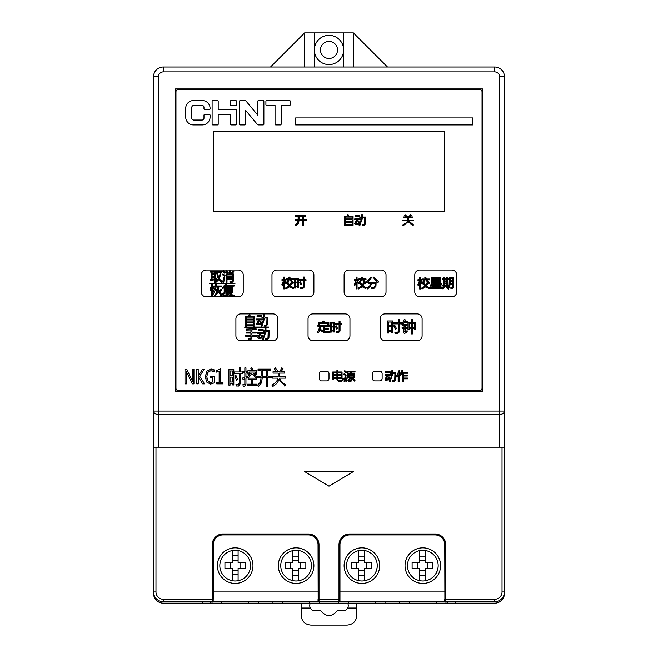 <?xml version="1.0" encoding="UTF-8"?>
<svg xmlns="http://www.w3.org/2000/svg" width="658" height="658" viewBox="0 0 658 658"><rect width="100%" height="100%" fill="white"/><g stroke="black" fill="none" stroke-linecap="round" stroke-linejoin="round"><path stroke-width="0.99" d="M213.241 544.676A9.747 9.747 0 0 1 222.988 534.929L222.988 533.959A10.725 10.725 0 0 0 212.263 544.676L213.241 544.676A9.747 9.747 0 0 1 222.988 534.929A9.747 9.747 0 0 0 213.241 544.676L213.241 599.265L212.263 599.265L212.263 601.708L494.717 601.708A9.747 9.747 0 0 0 504.464 591.953L504.464 447.193L499.595 447.193L499.595 414.507L158.405 414.507L158.405 447.193L504.464 447.193L504.464 411.061L499.595 411.061L499.595 414.507A4.877 3.446 0 0 0 504.464 411.061L504.464 76.764A9.747 9.747 0 0 0 494.717 67.017L163.283 67.017A9.747 9.747 0 0 0 153.536 76.764L153.536 411.061A4.877 3.446 0 0 0 158.405 414.507L158.405 411.061L153.536 411.061L153.536 447.193L158.405 447.193L153.536 447.193L153.536 591.953A9.747 9.747 0 0 0 163.283 601.708L212.263 601.708A0.979 0.979 0 0 0 213.241 600.729L213.102 601.231M502.029 447.193L502.029 591.953L504.464 591.953L504.464 593.417A9.747 9.747 0 0 1 494.717 603.164L163.283 603.164A9.747 9.747 0 0 1 153.536 593.417L153.536 591.953L155.971 591.953A7.312 7.312 0 0 0 163.283 599.265L212.263 599.265L212.263 544.676M202.277 601.708L202.277 603.164M455.723 603.164L455.723 601.708M445.976 603.164L445.976 601.708M399.677 603.164L399.677 601.708M385.053 603.164L385.053 601.708M338.747 603.164L338.747 601.708M319.253 603.164L319.253 601.708M272.947 603.164L272.947 601.708M258.323 603.164L258.323 601.708M212.024 603.164L212.024 601.708M482.536 391.148L175.464 391.148L175.464 88.953L482.536 88.953L482.536 391.148M387.488 67.017L353.371 32.9L304.629 32.9L270.512 67.017M314.376 49.959A14.624 14.624 0 0 1 329 35.335A14.624 14.624 0 0 1 343.624 49.959A14.624 14.624 0 0 1 329 64.583A14.624 14.624 0 0 1 314.376 49.959M343.624 67.017L343.624 32.9M314.376 32.9L314.376 67.017M304.629 67.017L304.629 32.9M320.471 49.959A8.529 8.529 0 0 1 329 41.429A8.529 8.529 0 0 1 337.529 49.959A8.529 8.529 0 0 1 329 58.488A8.529 8.529 0 0 1 320.471 49.959M353.371 32.9L353.371 67.017M347.72 603.164A5.848 5.848 0 0 1 347.72 608.041L356.784 608.041L356.784 603.164M347.72 608.041L345.639 610.476L337.439 610.476C331.813 617.253 326.187 617.253 320.561 610.476L312.361 610.476L310.28 608.041A5.848 5.848 0 0 1 310.28 603.164M310.28 608.041L301.216 608.041L301.216 603.164M356.784 608.041L356.784 615.353C356.34 621.3 353.091 624.549 347.037 625.1L310.963 625.1C304.909 624.549 301.66 621.3 301.216 615.353L301.216 608.041M232.249 550.565L232.249 562.467L224.937 562.467L224.937 568.315L232.249 568.315L232.249 580.71M238.097 580.71L238.097 568.315L245.409 568.315L245.409 562.467L238.097 562.467L238.097 550.565M230.3 568.315L230.3 562.467M240.047 562.467L240.047 568.315M232.249 570.264L238.097 570.264M238.097 560.542L232.249 560.542M232.249 555.665L238.097 555.665M238.097 574.64L232.249 574.64M222.988 534.929L308.281 534.929A9.747 9.747 0 0 1 318.036 544.676A9.747 9.747 0 0 0 308.281 534.929A9.747 9.747 0 0 1 318.036 544.676L318.168 601.231M217.387 565.633A17.791 17.791 0 0 1 235.177 547.843A17.791 17.791 0 0 1 252.968 565.633A17.791 17.791 0 0 1 235.177 583.424A17.791 17.791 0 0 1 217.387 565.633M278.309 565.633A17.791 17.791 0 0 1 296.1 547.843A17.791 17.791 0 0 1 313.891 565.633A17.791 17.791 0 0 1 296.1 583.424A17.791 17.791 0 0 1 278.309 565.633M212.263 601.708L212.748 601.577M318.521 601.577L319.007 601.708L319.007 544.676A10.725 10.725 0 0 0 308.281 533.959L222.988 533.959M318.036 600.729A0.979 0.979 0 0 0 319.007 601.708A0.979 0.979 0 0 1 318.036 600.729L318.036 599.265L338.993 599.265L338.993 601.708A0.979 0.979 0 0 0 339.964 600.729L339.964 544.676A9.747 9.747 0 0 1 349.719 534.929L435.012 534.929A9.747 9.747 0 0 1 444.759 544.676L444.898 601.231M502.029 591.953A7.312 7.312 0 0 1 494.717 599.265L445.737 599.265L445.737 544.676A10.725 10.725 0 0 0 435.012 533.959L349.719 533.959A10.725 10.725 0 0 0 338.993 544.676L338.993 599.265L339.964 599.265L339.832 601.231M338.993 601.708L339.479 601.577M445.252 601.577L445.737 601.708L445.737 599.265L444.759 599.265L444.759 600.729A0.979 0.979 0 0 0 445.737 601.708M405.032 565.633A17.791 17.791 0 0 1 422.823 547.843A17.791 17.791 0 0 1 440.613 565.633A17.791 17.791 0 0 1 422.823 583.424A17.791 17.791 0 0 1 405.032 565.633M344.109 565.633A17.791 17.791 0 0 1 361.9 547.843A17.791 17.791 0 0 1 379.691 565.633A17.791 17.791 0 0 1 361.9 583.424A17.791 17.791 0 0 1 344.109 565.633M407.475 565.633A15.356 15.356 0 0 1 422.823 550.285A15.356 15.356 0 0 1 438.179 565.633A15.356 15.356 0 0 1 422.823 580.989A15.356 15.356 0 0 1 407.475 565.633M205.683 601.708L210.56 601.708L210.56 603.164M219.821 565.633A15.356 15.356 0 0 1 235.177 550.285A15.356 15.356 0 0 1 250.525 565.633A15.356 15.356 0 0 1 235.177 580.989A15.356 15.356 0 0 1 219.821 565.633M311.456 565.633A15.356 15.356 0 0 1 296.1 580.989A15.356 15.356 0 0 1 280.744 565.633A15.356 15.356 0 0 1 296.1 550.285A15.356 15.356 0 0 1 311.456 565.633M377.256 565.633A15.356 15.356 0 0 1 361.9 580.989A15.356 15.356 0 0 1 346.544 565.633A15.356 15.356 0 0 1 361.9 550.285A15.356 15.356 0 0 1 377.256 565.633M304.629 471.564L329 486.188L353.371 471.564L304.629 471.564M298.535 580.792L298.535 568.315L305.847 568.315L305.847 562.467L298.535 562.467L298.535 550.475M311.456 565.518A15.841 15.841 0 0 1 305.213 577.987M292.687 550.664L292.687 562.467L285.375 562.467L285.375 568.315L292.687 568.315L292.687 580.603M300.484 562.467L300.484 568.315M290.737 568.315L290.737 562.467M298.535 560.517L292.687 560.517M292.687 570.247L298.535 570.247M298.535 575.117L292.687 575.117M292.687 556.15L298.535 556.15M364.335 580.792L364.335 568.315L371.647 568.315L371.647 562.467L364.335 562.467L364.335 550.475M377.256 565.518A15.841 15.841 0 0 1 371.013 577.987M358.487 550.664L358.487 562.467L351.175 562.467L351.175 568.315L358.487 568.315L358.487 580.603M366.284 562.467L366.284 568.315M356.537 568.315L356.537 562.467M364.335 560.517L358.487 560.517M358.487 570.247L364.335 570.247M364.335 575.117L358.487 575.117M358.487 556.15L364.335 556.15M425.265 580.792L425.265 568.315L432.577 568.315L432.577 562.467L425.265 562.467L425.265 550.475M438.179 565.518A15.841 15.841 0 0 1 431.944 577.987M419.417 550.664L419.417 562.467L412.105 562.467L412.105 568.315L419.417 568.315L419.417 580.603M427.215 562.467L427.215 568.315M417.468 568.315L417.468 562.467M425.265 560.517L419.417 560.517M419.417 570.247L425.265 570.247M425.265 575.117L419.417 575.117M419.417 556.15L425.265 556.15M345.705 372.593L346.667 372.173L344.817 370.643L344.241 371.268L345.063 371.992M344.241 371.268L345.985 372.864L346.667 372.173M479.608 390.655A2.435 2.435 0 0 0 482.043 388.22L482.043 91.873A2.435 2.435 0 0 0 479.608 89.439L178.392 89.439A2.435 2.435 0 0 0 175.957 91.873L175.957 388.22A2.435 2.435 0 0 0 178.392 390.655L479.608 390.655M258.512 100.567A0.732 0.732 0 0 0 257.78 101.299L257.78 115.191L246.182 101.274A1.949 1.949 0 0 0 244.686 100.567L240.244 100.567A0.732 0.732 0 0 0 239.512 101.299L239.512 124.206A0.732 0.732 0 0 0 240.244 124.93L244.866 124.93A0.732 0.732 0 0 0 245.599 124.206L245.599 110.314L257.196 124.23A1.949 1.949 0 0 0 258.693 124.93L263.142 124.93A0.732 0.732 0 0 0 263.874 124.206L263.874 101.299A0.732 0.732 0 0 0 263.142 100.567L258.512 100.567M212.83 100.567A0.732 0.732 0 0 0 212.098 101.299L212.098 124.206A0.732 0.732 0 0 0 212.83 124.93L217.461 124.93A0.732 0.732 0 0 0 218.193 124.206L218.193 114.459L230.374 114.459L230.374 124.206A0.732 0.732 0 0 0 231.106 124.93L235.737 124.93A0.732 0.732 0 0 0 236.461 124.206L236.461 110.314A0.732 0.732 0 0 0 235.737 109.582L218.193 109.582L218.193 101.299A0.732 0.732 0 0 0 217.461 100.567L212.83 100.567M236.461 101.299A0.732 0.732 0 0 0 235.737 100.567L231.106 100.567A0.732 0.732 0 0 0 230.374 101.299L230.374 104.712A0.732 0.732 0 0 0 231.106 105.436L235.737 105.436A0.732 0.732 0 0 0 236.461 104.712L236.461 101.299M203.98 108.85A0.732 0.732 0 0 0 204.712 109.582L209.343 109.582A0.732 0.732 0 0 0 210.067 108.85L210.067 108.364A7.797 7.797 0 0 0 202.277 100.567L193.501 100.567A7.797 7.797 0 0 0 185.704 108.364L185.704 117.14A7.797 7.797 0 0 0 193.501 124.93L202.277 124.93A7.797 7.797 0 0 0 210.067 117.14L210.067 115.191A0.732 0.732 0 0 0 209.343 114.459L204.712 114.459A0.732 0.732 0 0 0 203.98 115.191L203.98 118.111A1.949 1.949 0 0 1 202.031 120.06L193.748 120.06A1.949 1.949 0 0 1 191.799 118.111L191.799 107.386A1.949 1.949 0 0 1 193.748 105.436L202.031 105.436A1.949 1.949 0 0 1 203.98 107.386L203.98 108.85M266.638 100.567A0.732 0.732 0 0 0 265.906 101.299L265.906 104.712A0.732 0.732 0 0 0 266.638 105.436L275.044 105.436L275.044 124.206A0.732 0.732 0 0 0 275.768 124.93L280.398 124.93A0.732 0.732 0 0 0 281.131 124.206L281.131 105.436L289.536 105.436A0.732 0.732 0 0 0 290.268 104.712L290.268 101.299A0.732 0.732 0 0 0 289.536 100.567L266.638 100.567M295.648 124.938L472.617 124.938L472.617 117.955L295.648 117.955L295.648 124.938M329 373.596L329 378.473A2.435 2.435 0 0 1 326.565 380.908L321.688 380.908A2.435 2.435 0 0 1 319.253 378.473L319.253 373.596A2.435 2.435 0 0 1 321.688 371.161L326.565 371.161A2.435 2.435 0 0 1 329 373.596L329 378.473M372.379 378.473L372.379 373.596A2.435 2.435 0 0 1 374.813 371.161L379.691 371.161A2.435 2.435 0 0 1 382.125 373.596L382.125 378.473A2.435 2.435 0 0 1 379.691 380.908L374.813 380.908A2.435 2.435 0 0 1 372.379 378.473L372.379 373.596M343.377 378.597L342.44 378.251L342.176 379.847L341.239 380.357L338.59 380.357L337.858 379.666L337.858 378.342L342.053 378.342L342.053 371.976L337.858 371.976L337.858 370.52L336.921 370.52L336.921 371.976L332.742 371.976L332.742 379.123L333.68 379.123L333.68 378.342L336.921 378.342L336.921 379.65L338.516 381.212L341.535 381.212L343.073 380.151L343.377 378.597L342.44 378.251L342.176 379.847L341.239 380.357M338.59 380.357L337.858 379.666L338.59 380.357M350.517 372.996L348.921 373.341L348.921 377.988L351.101 377.692L351.101 380.275L349.595 380.776L349.76 381.558L350.739 381.566L351.923 380.357L351.923 377.692L354.193 377.988L354.193 373.341L351.207 373.341L351.849 372.009L355.024 372.009L355.024 371.235L347.161 371.235L347.161 375.282C347.062 378.243 346.544 380.127 345.598 380.941L346.256 381.648L348 375.266L348 372.009L350.87 372.009L350.698 372.502M350.582 380.817L349.595 380.776L349.76 381.558L349.595 380.776L351.101 380.275M346.939 377.914L346.379 379.74M345.721 377.906L345.919 377.108L345.113 376.721L344.759 378.301M344.422 379.666L344.002 381.212L344.874 381.508L345.417 379.197M353.214 379.6L353.708 380.266M349.053 379.197L348.501 379.954M344.43 374.739L344.866 375.109M345.384 375.554L346.322 375.076L344.331 373.555L343.764 374.205L345.68 375.817M388.944 379.863L390.35 379.896L389.034 376.82L388.253 377.174L389.051 379.057L386.246 379.312L387.924 375.562L390.523 375.562L390.523 374.723L385.053 374.723L385.053 375.562L386.97 375.562L386.731 376.228M386.114 377.758L385.012 379.312L385.818 380.184M386.624 380.094L387.595 379.995M386.517 376.787L386.262 377.412M388.903 378.687L386.246 379.312M391.749 375.973L389.371 381.015L390.054 381.78L392.768 373.777L394.923 373.777L394.899 375.06M394.874 376.014L394.726 379.576L393.846 380.505L392.415 380.398L392.596 381.401L394.126 381.426L395.598 379.814L395.836 372.913L392.785 372.913L392.818 370.577L391.888 370.577L391.872 372.913L390.186 372.913L390.186 373.777L391.864 373.777L390.359 379.913L389.371 381.015L390.054 381.78M394.923 373.777L394.726 379.576L393.846 380.505L392.415 380.398L392.596 381.401M392.768 373.826L392.752 374.739M399.669 375.159L400.385 375.8L401.874 373.209L402.795 373.209L402.795 381.689L403.675 381.689L403.675 378.835L407.499 378.835L407.499 378.046L403.675 378.046L403.675 375.981L407.351 375.981L407.351 375.192L403.675 375.192L403.675 373.209L407.804 373.209L407.804 372.412L402.219 372.412L402.819 370.725L401.89 370.561L399.669 375.159L400.385 375.8M401.314 372.222L400.574 373.744M396.519 376.195L396.947 377.174L398.164 375.216L398.164 381.689L399.044 381.689L399.044 373.374L399.974 370.865L399.044 370.594L396.519 376.195L396.947 377.174L396.519 376.195M398.296 372.79L397.448 374.641M192.613 381.426L186.765 369.237L184.988 369.237L184.988 383.861L186.395 383.861L186.337 371.531L192.268 383.861L193.946 383.861L193.946 369.237L192.547 369.237L192.613 381.426L192.136 380.414L192.613 381.426M198.198 376.664L202.639 383.861L204.58 383.861L199.645 376.253L204.251 369.237L202.499 369.237L198.231 376.121L198.198 369.237L196.775 369.237L196.775 383.861L198.198 383.861L198.519 377.215M212.254 382.125L211.563 382.347M209.573 382.249L208.644 381.763M207.278 379.863L206.9 378.473M206.916 374.813L207.319 373.407M208.816 371.367L209.77 370.857M212.065 370.816L213.093 371.178M236.115 385.234L236.214 385.983L238.624 386.04L240.433 383.507L240.433 373.349L242.44 373.349L242.44 371.959L240.433 371.959L240.433 367.781L239.298 367.781L239.298 371.959L234.273 371.959L234.273 373.349L239.298 373.349L239.298 383.211L238.311 384.552L236.946 384.486M236.732 384.461L235.983 384.395L236.214 385.983M236.263 379.773L236.436 380.316L237.571 379.567L235.86 375.167L234.857 375.841L235.761 378.309M246.388 376.672L245.952 376.828L245.952 372.839L247.4 372.839L247.4 371.482L245.952 371.482L245.952 367.822L244.85 367.822L244.85 371.482L242.909 371.482L242.909 372.839L244.85 372.839L244.85 377.215L242.843 377.881L242.983 379.51L244.85 378.769L244.85 383.811L244.217 384.7L242.966 384.568L243.147 386.131L244.611 386.172L245.952 384.173L245.952 378.35L247.424 377.371M244.217 384.7L244.85 383.811L244.217 384.7L242.966 384.568L243.147 386.131M247.268 377.848L247.367 376.302L246.923 376.475M247.383 376.639L245.952 376.828M250.83 368.447L251.989 370.651L247.926 370.651L247.926 374.048L249.028 374.048L249.028 372.033L255.353 372.033L255.353 374.048L256.464 374.048L256.464 370.651L252.376 370.651L253.075 370.026L251.734 367.674L250.928 368.62M251.208 369.122L251.619 369.911M255.312 377.018L255.995 377.881L256.784 376.697L253.601 373.316L252.853 374.295L253.198 374.657M254.013 375.529L255.008 376.664M249.769 374.435L248.74 375.578M261.004 379.699L260.445 382.109L257.541 385.169L257.796 385.563M259.861 383.063L258.923 384.083M258.101 386.065L258.347 386.493L261.547 382.783L262.271 377.643L266.696 377.643L266.696 386.246L267.864 386.246L267.864 377.643L271.359 377.643L271.359 376.146L267.864 376.146L267.864 370.651L270.751 370.651L270.751 369.163L258.051 369.163L258.051 370.651L261.119 370.651L261.119 376.146L257.426 376.146L257.426 377.643L261.111 377.643L260.445 382.109M275.891 370.832L276.459 371.655L273.054 371.655L273.054 373.086L278.227 373.086L278.194 376.697L272.223 376.697L272.223 378.128L277.989 378.128C277.586 380.892 275.562 383.203 271.935 385.062L272.042 385.226M272.659 386.246L272.757 386.419C276.08 384.65 278.128 382.298 278.893 379.353L284.955 385.966M285.753 384.807L285.868 384.642C282.817 383.515 280.727 381.344 279.609 378.128L285.613 378.128L285.613 376.697L279.403 376.697L279.428 373.086L284.782 373.086L284.782 371.655L281.196 371.655L282.998 368.653L281.821 367.781L281.558 368.348M283.713 383.556L282.06 382.199M282.019 382.158L280.67 380.398M281.196 369.105L280.588 370.314M280.086 371.285L276.508 371.655L277.421 370.577L275.192 367.806L274.37 368.784L274.937 369.516M278.219 375.134L278.211 376.031M277.298 380.151L276.22 381.846M276.163 381.92L274.452 383.548M413.504 224.913L408.634 220.866L413.438 220.866L413.438 220.002L408.47 220.002L408.486 217.839L412.772 217.839L412.772 216.976L409.909 216.976L411.34 215.174L410.189 214.993M411.275 223.761L409.695 222.47M409.876 215.487L409.457 216.12M409.087 216.646L406.159 216.976L406.883 216.334L405.106 214.664L404.448 215.256L404.834 215.635M405.501 216.317L406.109 216.976L403.395 216.976L403.395 217.839L407.524 217.839L407.508 220.002L402.721 220.002L402.721 220.866L407.343 220.866C407.121 222.412 405.509 223.794 402.499 225.02L403.157 225.834L408.067 221.598L412.805 225.686L413.643 224.773M406.841 221.993L405.97 223.054M405.805 223.202L402.499 225.02M347.745 214.705L347.21 216.268L344.282 216.268L344.282 225.859L345.187 225.859L345.187 225.176L352.162 225.176L352.162 225.859L353.066 225.859L353.066 216.268L348.148 216.268L348.707 215.001L347.745 214.705L347.21 216.268M358.618 224.024L360.033 224.057L358.709 220.981L357.927 221.335L358.725 223.218L355.92 223.473L357.598 219.731L360.206 219.731L360.206 218.892L354.736 218.892L354.736 219.731L356.652 219.731L356.406 220.389M355.789 221.927L354.687 223.473L355.493 224.345M356.307 224.255L357.278 224.156M356.2 220.948L355.945 221.573M361.431 220.142L359.054 225.176L359.729 225.949L362.451 217.938L364.598 217.938L364.581 219.221M364.557 220.175L364.409 223.736L363.529 224.674L362.097 224.567L362.278 225.562L363.808 225.587L365.272 223.975L365.519 217.074L362.468 217.074L362.492 214.747L361.563 214.747L361.555 217.074L359.868 217.074L359.868 217.938L361.546 217.938L360.033 224.074L359.054 225.176L359.729 225.949M364.598 217.938L364.409 223.736L363.529 224.674L362.097 224.567L362.278 225.562M362.451 217.987L362.426 218.9M298.033 221.68L297.844 222.552M297.112 223.712L296.363 224.32M295.261 224.97L295.903 225.768L298.469 223.539L299.045 220.455L302.59 220.455L302.59 225.62L303.519 225.62L303.519 220.455L306.315 220.455L306.315 219.558L303.519 219.558L303.519 216.26L305.83 216.26L305.83 215.363L295.664 215.363L295.664 216.26L298.123 216.26L298.123 219.558L295.171 219.558L295.171 220.455L298.123 220.455L297.581 223.136L295.261 224.97L295.903 225.768L295.261 224.97M206.176 296.832L238.344 296.832A4.877 4.877 0 0 0 243.213 291.955L243.213 274.896A4.877 4.877 0 0 0 238.344 270.027L206.176 270.027A4.877 4.877 0 0 0 201.299 274.896L201.299 291.955A4.877 4.877 0 0 0 206.176 296.832M210.239 280.497L214.418 279.823L214.418 282.414L215.314 282.414L215.314 281.673L215.923 282.422L218.793 279.675L221.31 282.282L222.042 281.394L219.328 278.918L221.376 271.664L210.289 271.244L210.289 272.083L211.185 272.083L211.185 279.477L210.108 279.617L210.642 280.431M215.314 281.673L215.923 282.422L215.314 281.673M221.072 280.752L220.175 279.946M230.456 281.344L229.938 281.311L230.111 282.29L232.184 282.331L233.524 280.925L233.524 274.016L230.316 274.016L230.316 270.635L229.321 270.635L229.321 274.016L226.048 274.016L226.048 282.372L226.994 282.372L226.994 279.592L232.578 279.592L232.578 280.727L231.361 281.377M231.813 281.385L232.578 280.727L231.813 281.385L229.938 281.311L230.111 282.29L229.938 281.311M224.682 278.112L223.802 277.363L223.63 278.145M223.416 279.091L223.087 280.423M222.782 281.525L222.626 282.027L223.769 281.945M224.107 280.497L224.37 279.42M223.679 282.34L224.781 277.725L223.802 277.363L222.626 282.027M232.389 271.746L231.887 272.338M222.947 275.085L223.424 275.488M224.756 273.3L225.464 272.56L223.407 270.816L222.799 271.474L224.756 273.3L225.464 272.56L224.756 273.3M226.961 272.757L227.594 273.539L228.408 272.914L226.574 270.973L225.883 271.515L226.278 271.951M216.227 291.272L216.564 291.922L217.346 291.445L216.112 289.356L215.553 289.668L216.137 286.855L221.886 286.855L221.886 286.016L216.235 286.016L216.326 284.437L215.421 284.437L215.322 286.016L213.784 286.016L213.784 286.855L215.215 286.855L212.641 293.369L213.414 294.019L215.454 289.964L215.816 290.548M213.431 288.484L214.344 288.327L213.102 286.806L212.633 287.143L212.633 284.527L211.744 284.527L211.744 296.215L212.633 296.215L212.929 287.809M217.839 289.446L217.699 290.803M216.967 292.917L216.005 294.167M214.459 295.475L215.133 296.232L218.357 291.79L221.252 296.059L222.034 295.269L218.695 289.956L218.793 287.538L217.897 287.538L217.502 291.716L214.459 295.475L215.133 296.232M221.252 296.059L222.034 295.269L221.252 296.059M220.603 294.068L219.492 292.374M210.453 288.484L210.313 289.298M220.52 290.046L220.002 290.754M222.355 287.785L222.906 288.541L224.172 287.275L224.172 291.469L224.995 291.042L232.866 291.354L232.866 286.954L224.444 286.954L225.118 286.098L234.059 286.098L234.059 285.333L225.645 285.333L226.237 284.371L225.184 284.371L222.355 287.785L222.906 288.541M224.329 285.728L223.391 286.855M225.85 294.924L223.037 295.45L223.588 296.264L228.729 294.932L233.722 296.125L234.289 295.138L229.922 294.463L232.891 292.621L232.891 291.971L226.418 291.971L226.961 291.329L225.891 291.329L222.355 294.044L222.939 294.702L225.406 292.991L227.66 294.48L226.442 294.792M223.037 295.45L223.588 296.264L223.037 295.45L227.66 294.48M232.628 294.973L231.18 294.743M224.962 292.308L223.802 293.213M272.947 340.696A4.877 4.877 0 0 0 277.824 335.827L277.824 318.768A4.877 4.877 0 0 0 272.947 313.891L240.779 313.891A4.877 4.877 0 0 0 235.901 318.768L235.901 335.827A4.877 4.877 0 0 0 240.779 340.696L272.947 340.696M249.185 314.623L248.617 316.268L245.533 316.268L245.533 326.384L246.487 326.384L246.487 325.669L253.848 325.669L253.848 326.384L254.811 326.384L254.811 316.268L249.612 316.268L250.204 314.927L249.185 314.623L248.765 315.865M263.636 320.331L262.155 324.484L261.119 325.669L261.843 326.483L264.705 318.028L266.984 318.028L266.877 321.992M266.844 322.782L266.778 324.147L265.848 325.134L264.335 325.019L264.532 326.072L266.145 326.105L267.691 324.402L267.946 317.115L264.73 317.115L264.755 314.656L263.776 314.656L263.768 317.115L261.983 317.115L261.983 318.028L263.751 318.028L262.164 324.501L261.119 325.669L261.843 326.483M266.984 318.028L266.778 324.147L265.848 325.134L264.335 325.019L264.532 326.072M260.691 324.452L262.155 324.484L260.765 321.244L259.935 321.614L260.428 322.749M257.689 322.223L256.521 323.876L257.352 324.797M258.281 324.69L259.334 324.583M258.652 323.81L257.821 323.876L259.589 319.92L262.345 319.92L262.345 319.031L256.562 319.031L256.562 319.92L258.586 319.92L258.331 320.619M258.117 321.194L257.829 321.902M260.634 323.234L258.767 323.802M248.494 329.066L246.141 329.115L246.322 330.094L250.92 329.946L250.92 332.101L246.363 332.101L246.363 333.047L250.92 333.047L250.92 335.185L245.533 335.185L245.533 336.131L250.92 336.131L250.92 337.998L250.18 338.796L248.156 338.706L248.354 339.791L250.443 339.799L251.924 338.327L251.924 336.131L257.294 336.131L257.294 335.185L251.924 335.185L251.924 333.047L256.266 333.047L256.266 332.101L251.924 332.101L251.924 329.897L256.209 329.666L256.052 328.679L251.011 328.984M250.92 337.998L250.18 338.796L250.92 337.998M249.555 338.78L249.119 338.763M264.853 333.935L263.381 338.097L262.345 339.273L263.06 340.087L265.931 331.632L268.201 331.632L268.102 335.596M268.069 336.386L267.995 337.76L267.066 338.747L265.561 338.631L265.75 339.684L267.362 339.709L268.916 338.006L269.171 330.727L265.947 330.727L265.98 328.26L264.993 328.26L264.985 330.727L263.2 330.727L263.2 331.632L264.968 331.632L263.381 338.113L262.345 339.273L263.06 340.087M268.201 331.632L267.995 337.76L267.066 338.747L265.561 338.631L265.75 339.684M261.909 338.056L263.381 338.097L261.983 334.848L261.16 335.226L261.654 336.353M258.907 335.835L257.739 337.48L258.569 338.401M259.499 338.302L260.552 338.196M259.869 337.414L259.038 337.48L260.815 333.524L263.562 333.524L263.562 332.635L257.788 332.635L257.788 333.524L259.803 333.524L259.556 334.223M259.334 334.807L259.046 335.506M261.851 336.847L259.984 337.406M309.013 296.832A4.877 4.877 0 0 0 313.891 291.955L313.891 274.896A4.877 4.877 0 0 0 309.013 270.027L276.845 270.027A4.877 4.877 0 0 0 271.976 274.896L271.976 291.955A4.877 4.877 0 0 0 276.845 296.832L309.013 296.832M281.854 284.634L282.241 285.679L283.664 282.488L283.664 288.878L284.536 288.878L284.536 281.846L285.482 283.228L286.123 282.751L284.955 281.172L284.536 281.501L284.536 280.382L285.926 280.382L285.926 279.56L284.536 279.56L284.536 277.084L283.664 277.084L283.664 279.56L281.986 279.56L281.986 280.382L283.631 280.382L281.854 284.634L282.241 285.679L281.854 284.634L283.22 281.739M289.413 278.54L288.878 277.347L289.561 278.918L286.329 278.918L286.329 279.749L293.526 279.749L293.526 278.918L289.693 278.918L290.466 278.564L289.676 277.002L289.068 277.758M288.089 282.595L287.324 282.965L289.035 286.065L285.49 288.064L286.065 288.92L289.701 286.732L293.155 288.64L293.764 287.735L290.351 286.041L292.053 282.825L291.132 282.488L289.676 285.383L288.089 282.595L287.316 282.956L288.911 280.423L288.089 280.012L285.959 283.253L286.715 283.754L287.316 282.956L288.122 284.774M287.48 281.081L286.773 282.15M289.117 284.643L288.582 283.73M290.688 283.688L290.194 284.634M292.374 287.258L291.247 286.682M285.967 288.763L285.49 288.064M288.122 286.781L286.962 287.447M291.362 281.64L292.127 282.578M303.354 286.806L302.516 287.653L300.558 287.562L300.747 288.566L302.779 288.599L304.317 286.995L304.317 280.563L306.011 280.563L306.011 279.683L304.317 279.683L304.317 277.034L303.354 277.034L303.354 279.683L299.11 279.683L299.11 280.563L303.354 280.563L303.354 286.806L302.516 287.653L300.599 287.752M300.722 288.385L300.558 287.562M299.604 282.142L300.945 284.98L301.899 284.503L300.451 281.714L299.604 282.142L300.945 284.98L301.899 284.503M345.088 340.696A4.877 4.877 0 0 0 349.957 335.827L349.957 318.768A4.877 4.877 0 0 0 345.088 313.891L312.912 313.891A4.877 4.877 0 0 0 308.043 318.768L308.043 335.827A4.877 4.877 0 0 0 312.912 340.696L345.088 340.696M325.118 331.558L324.304 331.542L324.304 329.033L328.465 329.033L328.465 328.153L324.304 328.153L324.304 326.212L329.206 326.212L329.206 325.315L317.847 325.315L317.847 326.212L323.308 326.212L323.308 331.476L320.438 329.206L320.874 327.149L319.87 326.993L317.575 332.01L318.209 332.948L320.051 330.267L324.016 332.479L329.132 332.487L329.485 331.5L328.564 331.525M322.14 331.097L321.211 330.39M319.418 329.206L318.637 330.81M322.634 321.54L323.374 322.543L318.275 322.543L318.275 324.805L319.22 324.805L319.22 323.44L327.914 323.44L327.914 324.813L328.86 324.813L328.86 322.543L324.016 322.543L324.559 322.256L323.539 321.046L322.634 321.54L323.374 322.543M339.084 330.867L338.245 331.714L336.287 331.616L336.477 332.619L338.508 332.66L340.038 331.056L340.038 324.624L341.741 324.624L341.741 323.736L340.038 323.736L340.038 321.096L339.084 321.096L339.084 323.736L334.84 323.736L334.84 324.624L339.084 324.624L339.084 330.867L338.245 331.714L336.287 331.616L336.452 332.446M335.325 326.204L336.666 329.033L337.628 328.556L336.18 325.768L335.325 326.204L336.666 329.033L337.628 328.556M381.155 296.832A4.877 4.877 0 0 0 386.024 291.955L386.024 274.896A4.877 4.877 0 0 0 381.155 270.027L348.987 270.027A4.877 4.877 0 0 0 344.109 274.896L344.109 291.955A4.877 4.877 0 0 0 348.987 296.832L381.155 296.832M354.366 284.651L354.752 285.704L356.175 282.504L356.175 288.895L357.047 288.895L357.047 281.863L357.993 283.253L358.635 282.767L357.467 281.196L357.047 281.517L357.047 280.407L358.437 280.407L358.437 279.576L357.047 279.576L357.047 277.1L356.175 277.1L356.175 279.576L354.498 279.576L354.498 280.407L356.134 280.407L354.366 284.651L354.752 285.704L354.366 284.651L355.731 281.756M361.925 278.564L361.39 277.363L362.073 278.934L358.84 278.934L358.84 279.773L366.037 279.773L366.037 278.934L362.204 278.934L362.977 278.589L362.188 277.018L361.579 277.775M360.6 282.619L359.836 282.989L361.546 286.082L358.001 288.081L358.577 288.944L362.213 286.756L365.667 288.656L366.276 287.76L362.854 286.057L364.565 282.841L363.644 282.504L362.188 285.399L360.6 282.619L359.827 282.973L361.423 280.44L360.6 280.037L358.47 283.277L359.227 283.779L359.827 282.973L360.633 284.791M359.992 281.098L359.284 282.167M361.629 284.667L361.094 283.746M363.644 282.504L362.706 284.659M364.886 287.275L363.759 286.707M358.47 288.78L358.001 288.081M360.633 286.798L359.474 287.464M363.874 281.657L364.639 282.595M370.331 284.346L370.076 285.243M369.097 286.765L368.184 287.488M375.011 285.761L373.67 287.604L371.614 287.456L371.778 288.475L373.826 288.541L375.94 286.312L376.121 282.34L368.167 282.34L368.167 283.228L370.47 283.228L369.738 285.959L366.884 288.114L367.567 288.92L370.61 286.436L371.449 283.228L375.126 283.228L375.06 284.832M377.815 282.701L378.597 281.788L373.974 276.993L373.119 277.363L377.815 282.701L378.597 281.788M376.549 280.497L375.052 278.926M366.539 281.945L367.238 282.759L371.597 277.651L370.75 277.191L366.539 281.945L367.238 282.759M369.418 279.173L368.019 280.727M451.824 296.832A4.877 4.877 0 0 0 456.701 291.955L456.701 274.896A4.877 4.877 0 0 0 451.824 270.027L419.656 270.027A4.877 4.877 0 0 0 414.787 274.896L414.787 291.955A4.877 4.877 0 0 0 419.656 296.832L451.824 296.832M417.83 284.741L418.208 285.794L419.631 282.603L419.631 288.985L420.503 288.985L420.503 281.953L421.449 283.343L422.099 282.866L420.923 281.287L420.503 281.608L420.503 280.497L421.893 280.497L421.893 279.675L420.503 279.675L420.503 277.199L419.631 277.199L419.631 279.675L417.962 279.675L417.962 280.497L419.598 280.497L417.83 284.741L418.208 285.794L417.83 284.741M419.187 281.854L418.611 283.261M424.056 282.71L423.283 283.063L424.879 280.53L424.056 280.127L421.926 283.368L422.683 283.869L423.283 283.063L425.002 286.181L421.465 288.171L422.033 289.035L425.668 286.847L429.131 288.747L429.74 287.85L426.318 286.156L428.029 282.94L427.108 282.603L425.644 285.498L424.056 282.71L423.291 283.08L424.879 280.53M425.084 284.758L424.55 283.837M426.655 283.795L426.17 284.75M428.35 287.373L427.223 286.798M421.934 288.87L421.465 288.171M424.097 286.888L422.93 287.562M423.448 281.188L422.749 282.266M425.381 278.655L424.846 277.462L425.529 279.025L422.296 279.025L422.296 279.864L429.501 279.864L429.501 279.025L425.66 279.025L426.433 278.679L425.644 277.117L425.043 277.873M427.33 281.747L428.095 282.685M431.788 283.647L431.023 284.7M430.176 285.638L430.875 286.345L432.38 284.47L435.859 284.47L435.859 285.564L431.961 285.564L431.961 286.427L435.859 286.427L435.859 287.604L430.431 287.604L430.431 288.459L441.863 288.459L441.863 287.604L436.813 287.604L436.813 286.427L440.992 286.427L440.992 285.564L436.813 285.564L436.813 284.47L441.312 284.47L441.312 283.606L436.813 283.606L436.813 282.545L435.859 282.545L435.859 283.606L432.939 283.606L433.375 282.841L432.462 282.455L430.176 285.638L430.875 286.345M449.324 283.861L449.225 285.194M448.838 286.839L448.435 287.595M452.704 287.217L452.046 287.875L450.796 287.793L450.936 288.714L452.252 288.747L453.592 287.34L453.592 277.643L449.356 277.643L449.085 286.082L447.843 288.393L448.559 289.059L450.146 284.708L452.704 284.708L452.704 287.217L451.906 287.875M451.133 287.817L450.936 288.714L450.796 287.793L452.046 287.875M444.397 286.189L442.291 288.319L442.924 288.952L445.129 286.765L444.265 286.345M443.648 287.028L443.097 287.587M442.291 288.319L442.924 288.952L442.291 288.319M445.96 286.748L447.481 288.105L448.114 287.423L446.535 286.164L445.96 286.748L447.481 288.105M417.221 340.696A4.877 4.877 0 0 0 422.099 335.827L422.099 318.768A4.877 4.877 0 0 0 417.221 313.891L385.053 313.891A4.877 4.877 0 0 0 380.176 318.768L380.176 335.827A4.877 4.877 0 0 0 385.053 340.696L417.221 340.696M398.312 331.509L397.292 332.545L394.89 332.43L395.129 333.655L397.613 333.696L399.48 331.739L399.48 323.884L401.553 323.884L401.553 322.807L399.48 322.807L399.48 319.582L398.312 319.582L398.312 322.807L393.13 322.807L393.13 323.884L398.312 323.884L398.312 331.509L397.292 332.545L394.89 332.43L395.096 333.433M394.471 327.314L395.359 329.271L396.527 328.687L394.759 325.291L393.723 325.809L394.142 326.631M405.336 331.69L405.155 328.309L407.335 328.309L407.335 327.306L405.155 327.306L405.155 325.332L406.981 325.332L406.981 324.32L403.083 324.32M403.601 321.145L402.828 322.708M401.89 324.238L402.499 325.225L403.963 322.79L407.335 322.79L407.335 321.787L404.481 321.787L405.32 319.903L404.226 319.533L401.89 324.238L402.499 325.225L403.074 324.345L403.074 325.332L404.094 325.332L404.094 327.306L402.096 327.306L402.096 328.309L404.094 328.309L403.625 332.586L404.399 333.598L407.187 331.903L407.113 330.686L406.027 331.311M405.846 332.603L406.463 332.265M406.792 332.101L407.113 330.686L405.155 331.788M217.337 280.004L216.359 280.892M216.638 279.486L216.671 278.655L215.314 278.877L215.314 272.083L216.49 272.478L218.267 278.918L215.314 281.608L215.314 279.683L216.638 279.486L216.671 278.655M219.969 275.011L219.41 276.845M218.176 276.673L217.675 274.822M230.761 293.155L229.856 293.641M227.668 293.665L226.78 293.18M234.931 283.672L234.931 283.187L209.515 283.187L209.515 283.672L234.931 283.672M221.31 282.282L222.042 281.394M220.479 272.478L218.818 278.104L217.354 272.478L220.479 272.478M214.418 279.017L212.082 279.354L212.082 277.273L214.418 277.273L214.418 279.017M212.082 276.508L212.082 274.674L214.418 274.674L214.418 276.508L212.082 276.508M212.082 273.909L212.082 272.083L214.418 272.083L214.418 273.909L212.082 273.909M226.994 278.729L226.994 277.248L232.578 277.248L232.578 278.729L226.994 278.729M232.578 274.912L232.578 276.385L226.994 276.385L226.994 274.912L232.578 274.912M224.781 277.725L223.802 277.363M231.271 273.004L231.978 273.621L233.845 271.622L232.981 270.973L231.271 273.004M222.955 273.909L222.355 274.6L224.362 276.311L225.052 275.538L222.955 273.909M225.883 271.515L227.594 273.539M215.215 286.855L212.657 293.369L213.414 294.019M215.421 284.437L215.322 286.016M215.454 289.964L216.564 291.922M212.633 296.215L212.633 287.456L213.653 288.813M210.634 287.275L210.108 290.26L210.914 290.458L211.44 287.39L210.634 287.275M219.459 291.42L220.117 291.996L221.779 289.8L221.006 289.281L219.459 291.42M224.995 290.301L224.995 289.339L232.027 289.339L232.027 290.301L224.995 290.301M232.027 287.694L232.027 288.64L224.995 288.64L224.995 287.694L232.027 287.694M222.355 294.044L222.939 294.702M233.722 296.125L234.289 295.138M231.509 292.67L228.754 294.11L226.072 292.67L231.509 292.67M284.536 281.846L285.482 283.228M293.155 288.64L293.764 287.735M285.959 283.253L286.715 283.754L288.911 280.423M290.458 280.604L292.843 283.532L293.575 282.907L291.099 280.061L290.458 280.604M294.595 278.169L294.595 288.064L295.532 288.064L295.532 286.929L297.77 286.929L297.77 287.916L298.716 287.916L298.716 278.169L294.595 278.169M295.532 286.041L295.532 282.948L297.77 282.948L297.77 286.041L295.532 286.041M297.77 279.058L297.77 282.085L295.532 282.085L295.532 279.058L297.77 279.058M357.047 281.863L357.993 283.253M365.667 288.656L366.276 287.76M358.47 283.277L359.227 283.779L361.423 280.44M362.969 280.621L365.354 283.549L366.087 282.924L363.611 280.078L362.969 280.621M373.67 287.604L371.614 287.456L371.778 288.475M375.126 283.228L374.978 286.205M366.884 288.114L367.567 288.92M420.503 281.953L421.449 283.343M429.131 288.747L429.74 287.85M421.926 283.368L422.683 283.869L423.283 283.047M426.425 280.711L428.819 283.639L429.542 283.022L427.067 280.176L426.425 280.711M431.623 277.676L431.623 282.282L440.621 282.701L440.621 277.676L431.623 277.676M432.536 281.443L432.536 280.382L439.709 280.382L439.709 281.443L432.536 281.443M439.709 278.515L439.709 279.568L432.536 279.568L432.536 278.515L439.709 278.515M447.843 288.393L448.559 289.059M450.204 283.919L450.245 281.575L452.704 281.575L452.704 283.919L450.204 283.919M452.704 278.449L452.704 280.785L450.245 280.785L450.245 278.449L452.704 278.449M442.39 285.153L442.39 285.959L448.723 285.959L448.723 285.153L447.769 285.153L447.769 279.625L448.74 279.625L448.74 278.811L447.769 278.811L447.769 277.306L446.881 277.306L446.881 278.811L444.397 278.811L444.397 277.355L443.508 277.355L443.508 278.811L442.53 278.811L442.53 279.625L443.508 279.625L443.508 285.153L442.39 285.153M444.397 285.153L444.397 283.812L446.881 283.812L446.881 285.153L444.397 285.153M444.397 283.047L444.397 281.714L446.881 281.714L446.881 283.047L444.397 283.047M444.397 280.95L444.397 279.625L446.881 279.625L446.881 280.95L444.397 280.95M268.76 327.536L268.76 327.051L244.776 327.051L244.776 327.536L268.76 327.536M246.487 324.805L246.487 322.798L253.848 322.798L253.848 324.805L246.487 324.805M246.487 321.951L246.487 319.961L253.848 319.961L253.848 321.951L246.487 321.951M253.848 317.131L253.848 319.114L246.487 319.114L246.487 317.131L253.848 317.131M263.776 314.656L263.768 317.115M266.778 324.147L265.848 325.134M264.689 319.04L264.705 318.028M261.251 324.863L262.147 324.468L260.765 321.244M256.941 324.846L261.086 324.41M258.586 319.92L256.521 323.876M259.935 321.614L260.782 323.604L257.821 323.876M257.072 315.675L257.072 316.556L261.859 316.556L261.859 315.675L257.072 315.675M256.052 328.679L246.141 329.115L246.322 330.094M248.156 338.706L248.354 339.791M264.993 328.26L264.985 330.727M267.995 337.76L267.066 338.747M265.906 332.652L265.931 331.632M262.476 338.475L263.373 338.08L261.983 334.848M258.158 338.451L262.303 338.023M259.803 333.524L257.739 337.48M261.16 335.226L261.999 337.217L259.038 337.48M258.29 329.28L258.29 330.168L263.085 330.168L263.085 329.28L258.29 329.28M317.575 332.01L318.209 332.948M329.132 332.487L329.485 331.5L324.304 331.542M330.316 322.231L330.316 332.117L331.262 332.117L331.262 330.982L333.499 330.982L333.499 331.977L334.445 331.977L334.445 322.231L330.316 322.231M331.262 330.102L331.262 327.001L333.499 327.001L333.499 330.102L331.262 330.102M333.499 323.119L333.499 326.146L331.262 326.146L331.262 323.119L333.499 323.119M336.287 331.616L336.477 332.619M387.611 320.964L387.611 333.038L388.763 333.038L388.763 331.657L391.494 331.657L391.494 332.866L392.645 332.866L392.645 320.964L387.611 320.964M402.499 325.225L403.074 324.336L403.074 325.332M388.763 330.571L388.763 326.787L391.494 326.787L391.494 330.571L388.763 330.571M391.494 322.05L391.494 325.743L388.763 325.743L388.763 322.05L391.494 322.05M393.723 325.809L395.359 329.271L396.527 328.687M407.976 322.453L407.976 329.461L409.054 329.461L409.054 328.778L411.316 328.778L411.316 333.927L412.426 333.927L412.426 328.778L414.688 328.778L414.688 329.461L415.774 329.461L415.774 322.453L412.426 322.453L412.426 319.624L411.316 319.624L411.316 322.453L407.976 322.453M414.688 323.473L414.688 327.758L412.426 327.758L412.426 323.473L414.688 323.473M409.054 327.758L409.054 323.473L411.316 323.473L411.316 327.758L409.054 327.758M404.399 333.598L405.007 333.088M404.094 331.492L403.625 332.586M406.981 324.32L403.074 324.336M341.115 377.486L337.858 377.486L337.858 375.554L341.115 375.554L341.115 377.486M333.68 377.486L333.68 375.554L336.921 375.554L336.921 377.486L333.68 377.486M341.115 372.823L341.115 374.747L337.858 374.747L337.858 372.823L341.115 372.823M333.68 374.747L333.68 372.823L336.921 372.823L336.921 374.747L333.68 374.747M350.87 372.009L350.393 373.341M345.598 380.941L346.256 381.648M349.735 376.944L349.735 375.866L353.379 375.866L353.379 376.944L349.735 376.944M353.379 374.089L353.379 375.142L349.735 375.142L349.735 374.089L353.379 374.089M344.874 381.508L345.919 377.108L345.113 376.721L344.002 381.212M354.999 380.563L353.198 378.284L352.54 378.745L354.284 381.105L354.999 380.563M347.885 380.661L348.559 381.179L350.319 378.778L349.595 378.342L347.885 380.661M391.888 370.577L391.872 372.913M394.726 379.576L393.846 380.505M389.495 380.258L390.342 379.88L389.034 376.82M385.407 380.234L389.339 379.822M386.97 375.562L385.012 379.312M388.253 377.174L389.051 379.057M385.53 371.54L385.53 372.379L390.071 372.379L390.071 371.54L385.53 371.54M214.269 382.857L214.269 376.154L210.47 376.154L210.47 377.824L212.847 377.824L212.847 381.78L210.716 382.421L207.829 380.9L206.76 376.623L207.92 372.313L210.873 370.684L214.014 371.786L214.014 369.747L211.004 368.99L206.883 371.17L205.271 376.738L206.727 382.101L210.56 384.108L214.269 382.857M222.972 383.861L222.972 382.265L220.52 382.265L220.52 368.924L216.622 370.438L216.622 372.132L219.147 371.161L219.147 382.265L216.688 382.265L216.688 383.861L222.972 383.861M228.918 369.574L228.918 385.193L230.037 385.193L230.037 383.4L232.685 383.4L232.685 384.963L233.804 384.963L233.804 369.574L228.918 369.574M230.037 382.002L230.037 377.108L232.685 377.108L232.685 382.002L230.037 382.002M232.685 370.972L232.685 375.751L230.037 375.751L230.037 370.972L232.685 370.972M238.311 384.552L235.983 384.395M234.857 375.841L236.436 380.316L237.571 379.567M248.132 378.169L248.132 379.485L251.586 379.485L251.586 384.19L247.202 384.19L247.202 385.588L256.859 385.588L256.859 384.19L252.697 384.19L252.697 379.485L256.176 379.485L256.176 378.169L248.132 378.169M252.853 374.295L255.995 377.881M251.52 374.32L250.714 373.275L247.597 376.73L248.379 377.865L251.52 374.32M257.541 385.169L258.347 386.493M262.279 376.146L262.279 370.651L266.696 370.651L266.696 376.146L262.279 376.146M271.935 385.062L272.757 386.419M274.37 368.784L276.459 371.655M281.821 367.781L279.889 371.655M284.824 386.172L285.868 384.642M407.524 217.839L407.508 220.002M404.448 215.256L406.109 216.976M410.403 214.656L408.857 216.976M345.187 224.362L345.187 222.453L352.162 222.453L352.162 224.362L345.187 224.362M345.187 221.656L345.187 219.772L352.162 219.772L352.162 221.656L345.187 221.656M352.162 217.091L352.162 218.966L345.187 218.966L345.187 217.091L352.162 217.091M361.563 214.747L361.555 217.074M364.409 223.736L363.529 224.674M359.178 224.419L360.025 224.041L358.709 220.981M355.09 224.394L359.013 223.983M356.652 219.731L354.687 223.473M357.927 221.335L358.725 223.218L355.92 223.473M355.213 215.709L355.213 216.548L359.753 216.548L359.753 215.709L355.213 215.709M299.053 219.558L299.053 216.26L302.59 216.26L302.59 219.558L299.053 219.558M213.241 211.777L213.241 131.353L444.759 131.353L444.759 211.777L213.241 211.777M319.253 378.473L319.253 373.596M321.688 371.161L326.565 371.161M326.565 380.908L321.688 380.908M374.813 371.161L379.691 371.161M382.125 373.596L382.125 378.473M379.691 380.908L374.813 380.908M163.283 71.895L163.283 67.017A9.747 9.747 0 0 0 153.536 76.764L158.405 76.764L158.405 411.061L499.595 411.061L499.595 76.764A4.877 4.877 0 0 0 494.717 71.895L163.283 71.895A4.877 4.877 0 0 0 158.405 76.764M447.44 601.708L447.44 603.164M436.229 601.708L436.229 603.164M409.424 603.164L409.424 601.708M248.576 601.708L248.576 603.164M221.771 603.164L221.771 601.708M309.507 601.708L309.507 603.164M282.693 603.164L282.693 601.708M375.307 601.708L375.307 603.164M348.493 603.164L348.493 601.708M499.595 76.764L504.464 76.764A9.747 9.747 0 0 0 494.717 67.017L494.717 71.895M318.036 591.953L213.241 591.953M155.971 591.953L155.971 447.193M444.759 544.676L445.737 544.676M435.012 533.959L435.012 534.929M349.719 534.929L349.719 533.959M338.993 544.676L339.964 544.676M444.759 591.953L339.964 591.953M494.717 599.265L494.717 601.708M163.283 601.708L163.283 599.265M318.036 544.676L319.007 544.676M308.281 533.959L308.281 534.929"/></g></svg>
